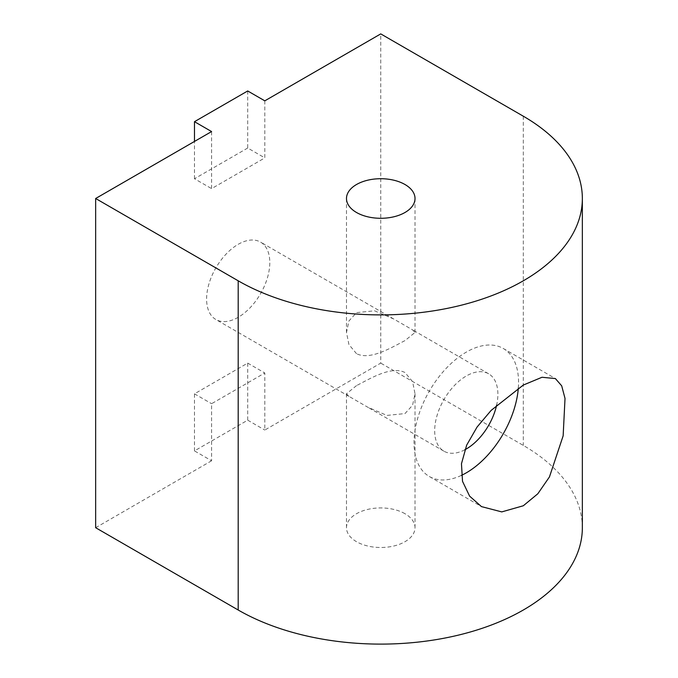 <?xml version="1.0" encoding="UTF-8"?>
<svg xmlns="http://www.w3.org/2000/svg" width="678" height="678" viewBox="0 0 678 678"><rect width="100%" height="100%" fill="white"/><g stroke="black" fill="none" stroke-linecap="round" stroke-linejoin="round"><path stroke-width="0.51" stroke-dasharray="3.39 2.54" d="M518.323 388.096A73.919 42.68 120 0 0 503.245 348.467A73.919 42.68 120 0 0 466.286 352.128A73.919 42.68 120 0 0 417.995 417.267A73.919 42.68 120 0 0 429.327 476.498A73.919 42.68 120 0 0 461.421 475.388M356.518 353.679L348.933 344.568L346.483 332.449L348.941 320.957L356.518 312.626L374.578 310.804L393.715 318.991L412.478 329.822L415.021 332.449L404.986 340.61C390.909 347.806 370.154 360.569 356.518 353.679M356.518 385.604L346.483 393.765L349.026 396.393L367.79 407.224L386.926 415.411L404.986 413.58L412.555 405.283L415.021 393.765L412.58 381.646L404.986 372.527C391.291 365.662 370.671 378.375 356.518 385.604M404.986 513.721A34.273 19.789 0 0 0 367.637 509.432A34.273 19.789 0 0 0 346.483 527.713A34.273 19.789 0 0 0 356.518 541.697A34.273 19.789 0 0 0 393.867 545.993A34.273 19.789 0 0 0 415.021 527.713A34.273 19.789 0 0 0 404.986 513.721M238.198 244.317A44.689 25.798 -60 0 1 260.547 242.105A44.689 25.798 -60 0 1 267.395 277.912A44.689 25.798 -60 0 1 238.198 317.296A44.689 25.798 -60 0 1 215.858 319.507A44.689 25.798 -60 0 1 209.01 283.692A44.689 25.798 -60 0 1 238.198 244.317M464.828 449.777A44.689 25.798 -60 0 1 443.937 451.184A44.689 25.798 -60 0 1 437.09 415.377A44.689 25.798 -60 0 1 466.286 376.002A44.689 25.798 -60 0 1 488.626 373.781A44.689 25.798 -60 0 1 496.652 405.046M194.484 450.895L194.484 393.833L247.707 363.103L247.707 420.174L194.484 450.895L211.595 460.769L211.595 403.707L264.81 372.985L264.81 430.047L380.748 363.111L380.748 33.9M211.595 460.769L95.649 527.713M264.81 100.836L264.81 157.898L211.595 188.628L211.595 131.566M582.351 527.713A201.595 116.387 0 0 0 523.306 445.412L380.748 363.111M247.707 420.174L264.81 430.047M247.707 90.962L247.707 148.024L264.81 157.898M247.707 148.024L194.484 178.746L211.595 188.628M194.484 178.746L194.484 141.439M247.707 363.103L264.81 372.985M194.484 393.833L211.595 403.707M523.306 116.201L523.306 445.412M503.245 348.467L555.384 378.578M346.483 332.449L346.483 198.501M346.483 527.713L346.483 393.765M488.626 373.781L412.478 329.822M393.715 318.991L260.547 242.105M443.937 451.184L367.79 407.224M349.026 396.393L215.858 319.507M415.021 527.713L415.021 393.765M415.021 332.449L415.021 198.501M429.327 476.498L481.465 506.61"/><path stroke-width="1.02" d="M523.306 385.053L541.993 377.265L555.384 378.578L561.706 385.85L565.02 398.427L563.147 435.835L549.451 476.922L537.815 493.77L523.306 505.763L501.745 511.898L481.465 506.61L469.608 496.127L462.523 481.346L461.464 463.777L466.65 445.175L477.083 427.021L491.194 410.343L523.306 385.053M461.421 475.388A73.919 42.68 120 0 0 466.286 472.837A73.919 42.68 120 0 0 518.323 388.096M404.986 184.509A34.273 19.789 0 0 0 367.637 180.221A34.273 19.789 0 0 0 346.483 198.501A34.273 19.789 0 0 0 356.518 212.494A34.273 19.789 0 0 0 393.867 216.782A34.273 19.789 0 0 0 415.021 198.501A34.273 19.789 0 0 0 404.986 184.509M496.652 405.046A44.689 25.798 -60 0 1 466.286 448.972A44.689 25.798 -60 0 1 464.828 449.777M95.649 198.501L95.649 527.713L238.198 610.014L238.198 280.802A201.595 116.387 0 0 0 523.306 280.802A201.595 116.387 0 0 0 582.351 198.501A201.595 116.387 0 0 0 523.306 116.201L380.748 33.9L264.81 100.836L247.707 90.962L194.484 121.684L211.595 131.566L95.649 198.501L238.198 280.802M238.198 610.014A201.595 116.387 180 0 0 523.306 610.014A201.595 116.387 0 0 0 582.351 527.713L582.351 198.501M194.484 141.439L194.484 121.684"/></g></svg>
